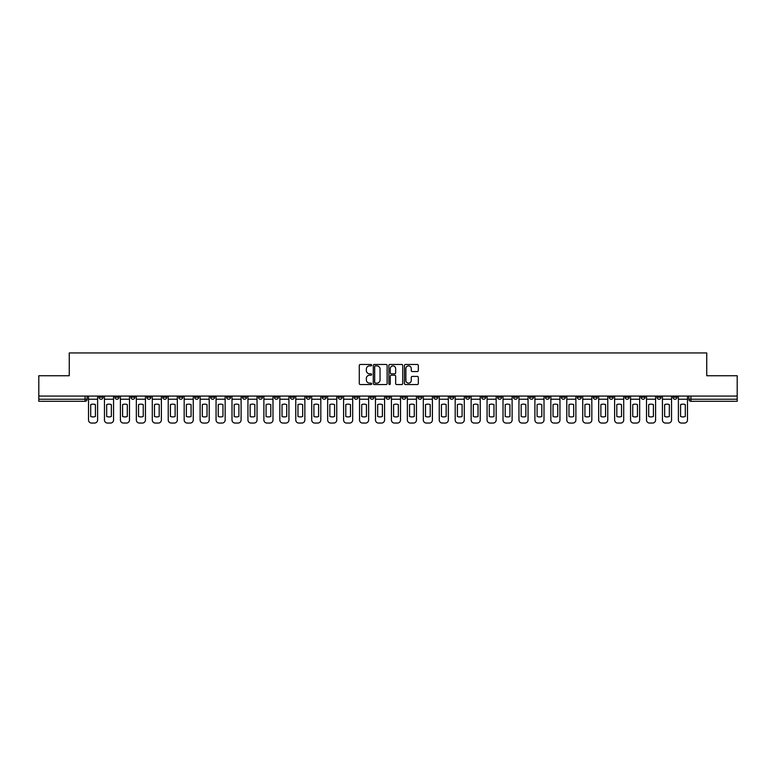 <?xml version="1.0" encoding="UTF-8"?>
<svg xmlns="http://www.w3.org/2000/svg" width="776" height="776" viewBox="0 0 776 776"><rect width="100%" height="100%" fill="white"/><g stroke="black" fill="none" stroke-linecap="round" stroke-linejoin="round"><path stroke-width="1.16" d="M371.646 365.186A0.698 0.698 0 0 0 370.947 364.477L360.287 364.477A0.999 0.999 0 0 0 359.288 365.486L359.288 383.538A0.999 0.999 0 0 0 360.287 384.537L370.947 384.537A0.698 0.698 0 0 0 371.646 383.839A0.698 0.698 0 0 0 370.947 383.14L369.57 383.14A3.211 3.211 0 0 1 366.359 379.93L366.359 378.426A3.211 3.211 0 0 1 369.57 375.215L370.947 375.215A0.698 0.698 0 0 0 371.646 374.507A0.698 0.698 0 0 0 370.947 373.809L369.57 373.809A3.211 3.211 0 0 1 366.359 370.598L366.359 369.095A3.211 3.211 0 0 1 369.57 365.884L370.947 365.884A0.698 0.698 0 0 0 371.646 365.186M625.087 396.07L625.087 397.196L629.181 397.196A2.047 2.047 0 0 1 627.134 399.242A2.047 2.047 0 0 1 625.087 397.196L625.087 396.07M529.436 396.07L529.436 397.196L533.529 397.196A2.047 2.047 0 0 1 531.482 399.242A2.047 2.047 0 0 1 529.436 397.196L529.436 396.07M513.499 396.07L513.499 397.196L517.582 397.196A2.047 2.047 0 0 1 515.536 399.242A2.047 2.047 0 0 1 513.499 397.196L513.499 396.07M417.837 396.07L417.837 397.196L421.931 397.196A2.047 2.047 0 0 1 419.884 399.242A2.047 2.047 0 0 1 417.837 397.196L417.837 396.07M401.9 396.07L401.9 397.196L405.984 397.196A2.047 2.047 0 0 1 403.947 399.242A2.047 2.047 0 0 1 401.9 397.196L401.9 396.07M385.953 396.07L385.953 397.196L390.047 397.196A2.047 2.047 0 0 1 388 399.242A2.047 2.047 0 0 1 385.953 397.196L385.953 396.07M354.069 396.07L354.069 397.196L358.163 397.196A2.047 2.047 0 0 1 356.116 399.242A2.047 2.047 0 0 1 354.069 397.196L354.069 396.07M322.185 397.196L322.185 396.07L322.185 397.196A2.047 2.047 0 0 0 324.232 399.242A2.047 2.047 0 0 1 322.185 397.196L326.279 397.196A2.047 2.047 0 0 1 324.232 399.242A2.047 2.047 0 0 0 326.279 397.196L326.279 396.07L326.279 397.196M306.248 397.196L306.248 396.07L306.248 397.196A2.047 2.047 0 0 0 308.285 399.242A2.047 2.047 0 0 1 306.248 397.196L310.332 397.196A2.047 2.047 0 0 1 308.285 399.242M290.302 397.196L290.302 396.07L290.302 397.196A2.047 2.047 0 0 0 292.348 399.242A2.047 2.047 0 0 1 290.302 397.196L294.385 397.196A2.047 2.047 0 0 1 292.348 399.242A2.047 2.047 0 0 0 294.385 397.196L294.385 396.07L294.385 397.196M274.355 396.07L274.355 397.196L278.448 397.196A2.047 2.047 0 0 1 276.401 399.242A2.047 2.047 0 0 1 274.355 397.196L274.355 396.07M258.418 396.07L258.418 397.196L262.501 397.196A2.047 2.047 0 0 1 260.464 399.242A2.047 2.047 0 0 1 258.418 397.196L258.418 396.07M242.471 396.07L242.471 397.196L246.564 397.196A2.047 2.047 0 0 1 244.518 399.242A2.047 2.047 0 0 1 242.471 397.196L242.471 396.07M226.534 397.196L226.534 396.07L226.534 397.196A2.047 2.047 0 0 0 228.581 399.242A2.047 2.047 0 0 1 226.534 397.196L230.618 397.196A2.047 2.047 0 0 1 228.581 399.242M194.65 397.196L194.65 396.07L194.65 397.196A2.047 2.047 0 0 0 196.687 399.242A2.047 2.047 0 0 1 194.65 397.196L198.734 397.196A2.047 2.047 0 0 1 196.687 399.242A2.047 2.047 0 0 0 198.734 397.196L198.734 396.07L198.734 397.196M178.703 397.196L178.703 396.07L178.703 397.196A2.047 2.047 0 0 0 180.75 399.242A2.047 2.047 0 0 1 178.703 397.196L182.796 397.196A2.047 2.047 0 0 1 180.75 399.242A2.047 2.047 0 0 0 182.796 397.196L182.796 396.07L182.796 397.196M162.766 397.196L162.766 396.07L162.766 397.196A2.047 2.047 0 0 0 164.803 399.242A2.047 2.047 0 0 1 162.766 397.196L166.85 397.196A2.047 2.047 0 0 1 164.803 399.242A2.047 2.047 0 0 0 166.85 397.196L166.85 396.07L166.85 397.196M146.819 397.196L146.819 396.07L146.819 397.196A2.047 2.047 0 0 0 148.866 399.242A2.047 2.047 0 0 1 146.819 397.196L150.913 397.196A2.047 2.047 0 0 1 148.866 399.242M130.882 397.196L130.882 396.07L130.882 397.196A2.047 2.047 0 0 0 132.919 399.242A2.047 2.047 0 0 1 130.882 397.196L134.966 397.196A2.047 2.047 0 0 1 132.919 399.242A2.047 2.047 0 0 0 134.966 397.196L134.966 396.07L134.966 397.196M114.935 397.196L114.935 396.07L114.935 397.196A2.047 2.047 0 0 0 116.982 399.242A2.047 2.047 0 0 1 114.935 397.196L119.019 397.196A2.047 2.047 0 0 1 116.982 399.242A2.047 2.047 0 0 0 119.019 397.196L119.019 396.07L119.019 397.196M417.313 371.549A0.999 0.999 0 0 0 418.322 370.55L418.322 365.486A0.999 0.999 0 0 0 417.313 364.477L405.479 364.477A0.999 0.999 0 0 0 404.48 365.486L404.48 383.538A0.999 0.999 0 0 0 405.479 384.537L417.313 384.537A0.999 0.999 0 0 0 418.322 383.538L418.322 377.417A0.999 0.999 0 0 0 417.313 376.418L412.25 376.418A0.999 0.999 0 0 0 411.251 377.417L411.251 380.453A2.687 2.687 0 0 1 408.564 383.14A2.687 2.687 0 0 1 405.877 380.453L405.877 368.571A2.687 2.687 0 0 1 408.564 365.884A2.687 2.687 0 0 1 411.251 368.571L411.251 370.55A0.999 0.999 0 0 0 412.25 371.549L417.313 371.549M38.8 396.07L38.8 375.739L69.258 375.739L69.258 352.944L706.742 352.944L706.742 375.739L737.2 375.739L737.2 396.07L38.8 396.07L38.8 399.242L87.135 399.242L87.135 396.07L87.135 399.242A2.047 2.047 0 0 1 85.098 401.289L38.8 401.289L38.8 399.242M387.127 365.486A0.999 0.999 0 0 0 386.118 364.477L374.284 364.477A0.999 0.999 0 0 0 373.275 365.486L373.275 383.538A0.999 0.999 0 0 0 374.284 384.537L386.118 384.537A0.999 0.999 0 0 0 387.127 383.538L387.127 365.486M389.882 364.477L401.716 364.477A0.999 0.999 0 0 1 402.725 365.486L402.725 383.538A0.999 0.999 0 0 1 401.716 384.537L396.652 384.537A0.999 0.999 0 0 1 395.653 383.538L395.653 376.214A0.999 0.999 0 0 0 394.644 375.215L391.288 375.215A0.999 0.999 0 0 0 390.279 376.214L390.279 383.839A0.698 0.698 0 0 1 389.581 384.537A0.698 0.698 0 0 1 388.873 383.839L388.873 365.486A0.999 0.999 0 0 1 389.882 364.477M688.865 396.07L688.865 399.242L737.2 399.242L737.2 401.289L690.902 401.289A2.047 2.047 0 0 1 688.865 399.242M737.2 396.07L737.2 399.242M677.012 396.07L677.012 397.196A2.047 2.047 0 0 1 674.965 399.242A2.047 2.047 0 0 1 672.918 397.196L677.012 397.196A2.047 2.047 0 0 1 674.965 399.242M672.918 396.07L672.918 397.196M661.065 396.07L661.065 397.196A2.047 2.047 0 0 1 659.018 399.242A2.047 2.047 0 0 1 656.981 397.196A2.047 2.047 0 0 0 659.018 399.242M656.981 396.07L656.981 397.196L661.065 397.196M645.118 396.07L645.118 397.196A2.047 2.047 0 0 1 643.081 399.242A2.047 2.047 0 0 1 641.034 397.196L645.118 397.196M641.034 396.07L641.034 397.196M629.181 396.07L629.181 397.196A2.047 2.047 0 0 1 627.134 399.242M613.234 396.07L613.234 397.196A2.047 2.047 0 0 1 611.197 399.242A2.047 2.047 0 0 1 609.15 397.196L613.234 397.196M609.15 396.07L609.15 397.196M597.297 396.07L597.297 397.196A2.047 2.047 0 0 1 595.25 399.242A2.047 2.047 0 0 1 593.203 397.196L597.297 397.196M593.203 396.07L593.203 397.196M581.35 396.07L581.35 397.196A2.047 2.047 0 0 1 579.313 399.242A2.047 2.047 0 0 1 577.266 397.196A2.047 2.047 0 0 0 579.313 399.242M577.266 396.07L577.266 397.196L581.35 397.196M565.413 396.07L565.413 397.196A2.047 2.047 0 0 1 563.366 399.242A2.047 2.047 0 0 1 561.32 397.196L565.413 397.196M561.32 396.07L561.32 397.196M549.466 396.07L549.466 397.196A2.047 2.047 0 0 1 547.419 399.242A2.047 2.047 0 0 1 545.382 397.196L549.466 397.196M545.382 396.07L545.382 397.196M533.529 396.07L533.529 397.196M517.582 396.07L517.582 397.196L517.582 396.07M501.645 396.07L501.645 397.196A2.047 2.047 0 0 1 499.598 399.242A2.047 2.047 0 0 1 497.552 397.196L501.645 397.196M497.552 396.07L497.552 397.196M485.698 396.07L485.698 397.196A2.047 2.047 0 0 1 483.652 399.242A2.047 2.047 0 0 1 481.615 397.196L485.698 397.196M481.615 396.07L481.615 397.196M469.752 396.07L469.752 397.196A2.047 2.047 0 0 1 467.715 399.242A2.047 2.047 0 0 1 465.668 397.196L469.752 397.196M465.668 396.07L465.668 397.196M453.815 396.07L453.815 397.196A2.047 2.047 0 0 1 451.768 399.242A2.047 2.047 0 0 1 449.721 397.196L453.815 397.196M449.721 396.07L449.721 397.196M437.868 396.07L437.868 397.196A2.047 2.047 0 0 1 435.831 399.242A2.047 2.047 0 0 1 433.784 397.196L437.868 397.196M433.784 396.07L433.784 397.196M421.931 396.07L421.931 397.196A2.047 2.047 0 0 1 419.884 399.242M405.984 396.07L405.984 397.196M390.047 397.196L390.047 396.07L390.047 397.196A2.047 2.047 0 0 1 388 399.242M374.1 396.07L374.1 397.196A2.047 2.047 0 0 1 372.053 399.242A2.047 2.047 0 0 1 370.016 397.196A2.047 2.047 0 0 0 372.053 399.242A2.047 2.047 0 0 0 374.1 397.196L370.016 397.196L370.016 396.07M358.163 397.196L358.163 396.07L358.163 397.196A2.047 2.047 0 0 1 356.116 399.242M342.216 396.07L342.216 397.196A2.047 2.047 0 0 1 340.169 399.242A2.047 2.047 0 0 1 338.132 397.196A2.047 2.047 0 0 0 340.169 399.242M338.132 396.07L338.132 397.196L342.216 397.196M310.332 396.07L310.332 397.196L310.332 396.07M278.448 397.196L278.448 396.07L278.448 397.196A2.047 2.047 0 0 1 276.401 399.242M262.501 397.196L262.501 396.07L262.501 397.196A2.047 2.047 0 0 1 260.464 399.242M246.564 397.196L246.564 396.07L246.564 397.196A2.047 2.047 0 0 1 244.518 399.242M230.618 396.07L230.618 397.196L230.618 396.07M214.68 397.196L214.68 396.07L214.68 397.196A2.047 2.047 0 0 1 212.634 399.242A2.047 2.047 0 0 1 210.587 397.196L214.68 397.196A2.047 2.047 0 0 1 212.634 399.242M210.587 396.07L210.587 397.196M150.913 396.07L150.913 397.196L150.913 396.07M103.082 396.07L103.082 397.196A2.047 2.047 0 0 1 101.035 399.242A2.047 2.047 0 0 1 98.988 397.196A2.047 2.047 0 0 0 101.035 399.242A2.047 2.047 0 0 0 103.082 397.196L103.082 396.07M98.988 396.07L98.988 397.196L103.082 397.196M85.098 396.07L85.098 401.289A2.047 2.047 0 0 0 87.135 399.242M375.39 365.884A0.698 0.698 0 0 0 374.682 366.582L374.682 382.432A0.698 0.698 0 0 0 375.39 383.14L376.845 383.14A3.211 3.211 0 0 0 380.046 379.93L380.046 369.095A3.211 3.211 0 0 0 376.845 365.884L375.39 365.884M395.653 368.619A2.687 2.687 0 0 0 392.966 365.933A2.687 2.687 0 0 0 390.279 368.619L390.279 372.81A0.999 0.999 0 0 0 391.288 373.809L394.644 373.809A0.999 0.999 0 0 0 395.653 372.81L395.653 368.619M88.522 399.242L88.522 419.991A3.065 3.065 149.7 0 0 91.587 423.056L94.546 423.056A3.065 3.065 -30.3 0 0 97.611 419.991L97.611 399.242L88.522 399.242L88.522 396.07M97.611 399.242L97.611 396.07M95.419 416.469L95.419 404.597A6.334 6.334 149.7 0 0 90.714 404.597L90.714 416.469A6.334 6.334 -30.3 0 0 95.419 416.469M104.459 399.242L104.459 419.991A3.065 3.065 149.7 0 0 107.524 423.056L110.493 423.056A3.065 3.065 -30.3 0 0 113.558 419.991L113.558 399.242L104.459 399.242L104.459 396.07M113.558 399.242L113.558 396.07M111.356 416.469L111.356 404.597A6.334 6.334 149.7 0 0 106.661 404.597L106.661 416.469A6.334 6.334 -30.3 0 0 111.356 416.469M120.406 399.242L120.406 419.991A3.065 3.065 149.7 0 0 123.471 423.056L126.43 423.056A3.065 3.065 -30.3 0 0 129.495 419.991L129.495 399.242L120.406 399.242L120.406 396.07M129.495 399.242L129.495 396.07M127.303 416.469L127.303 404.597A6.334 6.334 149.7 0 0 122.598 404.597L122.598 416.469A6.334 6.334 -30.3 0 0 127.303 416.469M136.343 399.242L136.343 419.991A3.065 3.065 149.7 0 0 139.408 423.056L142.377 423.056A3.065 3.065 -30.3 0 0 145.442 419.991L145.442 399.242L136.343 399.242L136.343 396.07M145.442 399.242L145.442 396.07M143.24 416.469L143.24 404.597A6.334 6.334 149.7 0 0 138.545 404.597L138.545 416.469A6.334 6.334 -30.3 0 0 143.24 416.469M152.29 399.242L152.29 419.991A3.065 3.065 149.7 0 0 155.355 423.056L158.314 423.056A3.065 3.065 -30.3 0 0 161.379 419.991L161.379 399.242L152.29 399.242L152.29 396.07M161.379 399.242L161.379 396.07M159.187 416.469L159.187 404.597A6.334 6.334 149.7 0 0 154.482 404.597L154.482 416.469A6.334 6.334 -30.3 0 0 159.187 416.469M168.227 399.242L168.227 419.991A3.065 3.065 149.7 0 0 171.292 423.056L174.261 423.056A3.065 3.065 -30.3 0 0 177.326 419.991L177.326 399.242L168.227 399.242L168.227 396.07M177.326 399.242L177.326 396.07M175.124 416.469L175.124 404.597A6.334 6.334 149.7 0 0 170.429 404.597L170.429 416.469A6.334 6.334 -30.3 0 0 175.124 416.469M184.174 399.242L184.174 419.991A3.065 3.065 149.7 0 0 187.239 423.056L190.198 423.056A3.065 3.065 -30.3 0 0 193.263 419.991L193.263 399.242L184.174 399.242L184.174 396.07M193.263 399.242L193.263 396.07M191.071 416.469L191.071 404.597A6.334 6.334 149.7 0 0 186.366 404.597L186.366 416.469A6.334 6.334 -30.3 0 0 191.071 416.469M200.111 399.242L200.111 419.991A3.065 3.065 149.7 0 0 203.176 423.056L206.144 423.056A3.065 3.065 -30.3 0 0 209.21 419.991L209.21 399.242L200.111 399.242L200.111 396.07M209.21 399.242L209.21 396.07M207.017 416.469L207.017 404.597A6.334 6.334 149.7 0 0 202.313 404.597L202.313 416.469A6.334 6.334 -30.3 0 0 207.017 416.469M216.058 399.242L216.058 419.991A3.065 3.065 149.7 0 0 219.123 423.056L222.091 423.056A3.065 3.065 -30.3 0 0 225.156 419.991L225.156 399.242L216.058 399.242L216.058 396.07M225.156 399.242L225.156 396.07M222.954 416.469L222.954 404.597A6.334 6.334 149.7 0 0 218.25 404.597L218.25 416.469A6.334 6.334 -30.3 0 0 222.954 416.469M231.995 399.242L231.995 419.991A3.065 3.065 149.7 0 0 235.07 423.056L238.028 423.056A3.065 3.065 -30.3 0 0 241.094 419.991L241.094 399.242L231.995 399.242L231.995 396.07M241.094 399.242L241.094 396.07M238.901 416.469L238.901 404.597A6.334 6.334 149.7 0 0 234.197 404.597L234.197 416.469A6.334 6.334 -30.3 0 0 238.901 416.469M247.942 399.242L247.942 419.991A3.065 3.065 149.7 0 0 251.007 423.056L253.975 423.056A3.065 3.065 -30.3 0 0 257.04 419.991L257.04 399.242L247.942 399.242L247.942 396.07M257.04 399.242L257.04 396.07M254.838 416.469L254.838 404.597A6.334 6.334 149.7 0 0 250.144 404.597L250.144 416.469A6.334 6.334 -30.3 0 0 254.838 416.469M263.889 399.242L263.889 419.991A3.065 3.065 149.7 0 0 266.954 423.056L269.912 423.056A3.065 3.065 -30.3 0 0 272.977 419.991L272.977 399.242L263.889 399.242L263.889 396.07M272.977 399.242L272.977 396.07M270.785 416.469L270.785 404.597A6.334 6.334 149.7 0 0 266.081 404.597L266.081 416.469A6.334 6.334 -30.3 0 0 270.785 416.469M279.826 399.242L279.826 419.991A3.065 3.065 149.7 0 0 282.891 423.056L285.859 423.056A3.065 3.065 -30.3 0 0 288.924 419.991L288.924 399.242L279.826 399.242L279.826 396.07M288.924 399.242L288.924 396.07M286.722 416.469L286.722 404.597A6.334 6.334 149.7 0 0 282.027 404.597L282.027 416.469A6.334 6.334 -30.3 0 0 286.722 416.469M295.772 399.242L295.772 419.991A3.065 3.065 149.7 0 0 298.838 423.056L301.796 423.056A3.065 3.065 -30.3 0 0 304.861 419.991L304.861 399.242L295.772 399.242L295.772 396.07M304.861 399.242L304.861 396.07M302.669 416.469L302.669 404.597A6.334 6.334 149.7 0 0 297.965 404.597L297.965 416.469A6.334 6.334 -30.3 0 0 302.669 416.469M311.709 399.242L311.709 419.991A3.065 3.065 149.7 0 0 314.775 423.056L317.743 423.056A3.065 3.065 -30.3 0 0 320.808 419.991L320.808 399.242L311.709 399.242L311.709 396.07M320.808 399.242L320.808 396.07M318.606 416.469L318.606 404.597A6.334 6.334 149.7 0 0 313.911 404.597L313.911 416.469A6.334 6.334 -30.3 0 0 318.606 416.469M327.656 399.242L327.656 419.991A3.065 3.065 149.7 0 0 330.721 423.056L333.68 423.056A3.065 3.065 -30.3 0 0 336.745 419.991L336.745 399.242L327.656 399.242L327.656 396.07M336.745 399.242L336.745 396.07M334.553 416.469L334.553 404.597A6.334 6.334 149.7 0 0 329.849 404.597L329.849 416.469A6.334 6.334 -30.3 0 0 334.553 416.469M343.593 399.242L343.593 419.991A3.065 3.065 149.7 0 0 346.659 423.056L349.627 423.056A3.065 3.065 -30.3 0 0 352.692 419.991L352.692 399.242L343.593 399.242L343.593 396.07M352.692 399.242L352.692 396.07M350.49 416.469L350.49 404.597A6.334 6.334 149.7 0 0 345.795 404.597L345.795 416.469A6.334 6.334 -30.3 0 0 350.49 416.469M359.54 399.242L359.54 419.991A3.065 3.065 149.7 0 0 362.605 423.056L365.564 423.056A3.065 3.065 -30.3 0 0 368.639 419.991L368.639 399.242L359.54 399.242L359.54 396.07M368.639 399.242L368.639 396.07M366.437 416.469L366.437 404.597A6.334 6.334 149.7 0 0 361.732 404.597L361.732 416.469A6.334 6.334 -30.3 0 0 366.437 416.469M375.477 399.242L375.477 419.991A3.065 3.065 149.7 0 0 378.542 423.056L381.511 423.056A3.065 3.065 -30.3 0 0 384.576 419.991L384.576 399.242L375.477 399.242L375.477 396.07M384.576 399.242L384.576 396.07M382.384 416.469L382.384 404.597A6.334 6.334 149.7 0 0 377.679 404.597L377.679 416.469A6.334 6.334 -30.3 0 0 382.384 416.469M391.424 399.242L391.424 419.991A3.065 3.065 149.7 0 0 394.489 423.056L397.457 423.056A3.065 3.065 -30.3 0 0 400.523 419.991L400.523 399.242L391.424 399.242L391.424 396.07M400.523 399.242L400.523 396.07M398.321 416.469L398.321 404.597A6.334 6.334 149.7 0 0 393.616 404.597L393.616 416.469A6.334 6.334 -30.3 0 0 398.321 416.469M407.361 399.242L407.361 419.991A3.065 3.065 149.7 0 0 410.436 423.056L413.395 423.056A3.065 3.065 -30.3 0 0 416.46 419.991L416.46 399.242L407.361 399.242L407.361 396.07M416.46 399.242L416.46 396.07M414.268 416.469L414.268 404.597A6.334 6.334 149.7 0 0 409.563 404.597L409.563 416.469A6.334 6.334 -30.3 0 0 414.268 416.469M423.308 399.242L423.308 419.991A3.065 3.065 149.7 0 0 426.373 423.056L429.341 423.056A3.065 3.065 -30.3 0 0 432.407 419.991L432.407 399.242L423.308 399.242L423.308 396.07M432.407 399.242L432.407 396.07M430.205 416.469L430.205 404.597A6.334 6.334 149.7 0 0 425.51 404.597L425.51 416.469A6.334 6.334 -30.3 0 0 430.205 416.469M439.255 399.242L439.255 419.991A3.065 3.065 149.7 0 0 442.32 423.056L445.279 423.056A3.065 3.065 -30.3 0 0 448.344 419.991L448.344 399.242L439.255 399.242L439.255 396.07M448.344 399.242L448.344 396.07M446.151 416.469L446.151 404.597A6.334 6.334 149.7 0 0 441.447 404.597L441.447 416.469A6.334 6.334 -30.3 0 0 446.151 416.469M455.192 399.242L455.192 419.991A3.065 3.065 149.7 0 0 458.257 423.056L461.225 423.056A3.065 3.065 -30.3 0 0 464.29 419.991L464.29 399.242L455.192 399.242L455.192 396.07M464.29 399.242L464.29 396.07M462.089 416.469L462.089 404.597A6.334 6.334 149.7 0 0 457.394 404.597L457.394 416.469A6.334 6.334 -30.3 0 0 462.089 416.469M471.139 399.242L471.139 419.991A3.065 3.065 149.7 0 0 474.204 423.056L477.162 423.056A3.065 3.065 -30.3 0 0 480.228 419.991L480.228 399.242L471.139 399.242L471.139 396.07M480.228 399.242L480.228 396.07M478.035 416.469L478.035 404.597A6.334 6.334 149.7 0 0 473.331 404.597L473.331 416.469A6.334 6.334 -30.3 0 0 478.035 416.469M487.076 399.242L487.076 419.991A3.065 3.065 149.7 0 0 490.141 423.056L493.109 423.056A3.065 3.065 -30.3 0 0 496.174 419.991L496.174 399.242L487.076 399.242L487.076 396.07M496.174 399.242L496.174 396.07M493.972 416.469L493.972 404.597A6.334 6.334 149.7 0 0 489.278 404.597L489.278 416.469A6.334 6.334 -30.3 0 0 493.972 416.469M503.023 399.242L503.023 419.991A3.065 3.065 149.7 0 0 506.088 423.056L509.046 423.056A3.065 3.065 -30.3 0 0 512.111 419.991L512.111 399.242L503.023 399.242L503.023 396.07M512.111 399.242L512.111 396.07M509.919 416.469L509.919 404.597A6.334 6.334 149.7 0 0 505.215 404.597L505.215 416.469A6.334 6.334 -30.3 0 0 509.919 416.469M518.96 399.242L518.96 419.991A3.065 3.065 149.7 0 0 522.025 423.056L524.993 423.056A3.065 3.065 -30.3 0 0 528.058 419.991L528.058 399.242L518.96 399.242L518.96 396.07M528.058 399.242L528.058 396.07M525.856 416.469L525.856 404.597A6.334 6.334 149.7 0 0 521.162 404.597L521.162 416.469A6.334 6.334 -30.3 0 0 525.856 416.469M534.907 399.242L534.907 419.991A3.065 3.065 149.7 0 0 537.972 423.056L540.93 423.056A3.065 3.065 -30.3 0 0 544.005 419.991L544.005 399.242L534.907 399.242L534.907 396.07M544.005 399.242L544.005 396.07M541.803 416.469L541.803 404.597A6.334 6.334 149.7 0 0 537.099 404.597L537.099 416.469A6.334 6.334 -30.3 0 0 541.803 416.469M550.844 399.242L550.844 419.991A3.065 3.065 149.7 0 0 553.909 423.056L556.877 423.056A3.065 3.065 -30.3 0 0 559.942 419.991L559.942 399.242L550.844 399.242L550.844 396.07M559.942 399.242L559.942 396.07M557.75 416.469L557.75 404.597A6.334 6.334 149.7 0 0 553.045 404.597L553.045 416.469A6.334 6.334 -30.3 0 0 557.75 416.469M566.79 399.242L566.79 419.991A3.065 3.065 149.7 0 0 569.856 423.056L572.824 423.056A3.065 3.065 -30.3 0 0 575.889 419.991L575.889 399.242L566.79 399.242L566.79 396.07M575.889 399.242L575.889 396.07M573.687 416.469L573.687 404.597A6.334 6.334 149.7 0 0 568.983 404.597L568.983 416.469A6.334 6.334 -30.3 0 0 573.687 416.469M582.737 399.242L582.737 419.991A3.065 3.065 149.7 0 0 585.802 423.056L588.761 423.056A3.065 3.065 -30.3 0 0 591.826 419.991L591.826 399.242L582.737 399.242L582.737 396.07M591.826 399.242L591.826 396.07M589.634 416.469L589.634 404.597A6.334 6.334 149.7 0 0 584.929 404.597L584.929 416.469A6.334 6.334 -30.3 0 0 589.634 416.469M598.674 399.242L598.674 419.991A3.065 3.065 149.7 0 0 601.74 423.056L604.708 423.056A3.065 3.065 -30.3 0 0 607.773 419.991L607.773 399.242L598.674 399.242L598.674 396.07M607.773 399.242L607.773 396.07M605.571 416.469L605.571 404.597A6.334 6.334 149.7 0 0 600.876 404.597L600.876 416.469A6.334 6.334 -30.3 0 0 605.571 416.469M614.621 399.242L614.621 419.991A3.065 3.065 149.7 0 0 617.686 423.056L620.645 423.056A3.065 3.065 -30.3 0 0 623.71 419.991L623.71 399.242L614.621 399.242L614.621 396.07M623.71 399.242L623.71 396.07M621.518 416.469L621.518 404.597A6.334 6.334 149.7 0 0 616.813 404.597L616.813 416.469A6.334 6.334 -30.3 0 0 621.518 416.469M630.558 399.242L630.558 419.991A3.065 3.065 149.7 0 0 633.623 423.056L636.592 423.056A3.065 3.065 -30.3 0 0 639.657 419.991L639.657 399.242L630.558 399.242L630.558 396.07M639.657 399.242L639.657 396.07M637.455 416.469L637.455 404.597A6.334 6.334 149.7 0 0 632.76 404.597L632.76 416.469A6.334 6.334 -30.3 0 0 637.455 416.469M646.505 399.242L646.505 419.991A3.065 3.065 149.7 0 0 649.57 423.056L652.529 423.056A3.065 3.065 -30.3 0 0 655.594 419.991L655.594 399.242L646.505 399.242L646.505 396.07M655.594 399.242L655.594 396.07M653.402 416.469L653.402 404.597A6.334 6.334 149.7 0 0 648.697 404.597L648.697 416.469A6.334 6.334 -30.3 0 0 653.402 416.469M662.442 399.242L662.442 419.991A3.065 3.065 149.7 0 0 665.507 423.056L668.476 423.056A3.065 3.065 -30.3 0 0 671.541 419.991L671.541 399.242L662.442 399.242L662.442 396.07M671.541 399.242L671.541 396.07M669.339 416.469L669.339 404.597A6.334 6.334 149.7 0 0 664.644 404.597L664.644 416.469A6.334 6.334 -30.3 0 0 669.339 416.469M678.389 399.242L678.389 419.991A3.065 3.065 149.7 0 0 681.454 423.056L684.413 423.056A3.065 3.065 -30.3 0 0 687.478 419.991L687.478 399.242L678.389 399.242L678.389 396.07M687.478 399.242L687.478 396.07M685.286 416.469L685.286 404.597A6.334 6.334 149.7 0 0 680.581 404.597L680.581 416.469A6.334 6.334 -30.3 0 0 685.286 416.469M690.902 396.07L690.902 401.289"/></g></svg>
